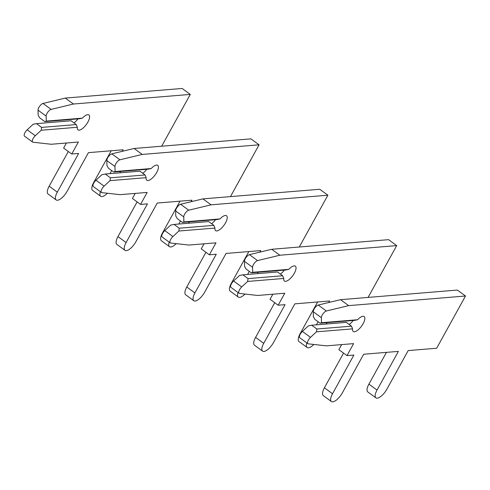 <?xml version="1.0" encoding="UTF-8"?>
<svg xmlns="http://www.w3.org/2000/svg" width="490" height="490" viewBox="0 0 490 490"><rect width="100%" height="100%" fill="white"/><g stroke="black" fill="none" stroke-linecap="round" stroke-linejoin="round"><path stroke-width="0.73" d="M161.669 146.21L190.267 94.411L73.42 104.027L51.119 109.399A4.618 1.776 126.2 0 0 46.997 113.411A4.618 1.776 126.2 0 0 46.14 116.093L46.262 121.11L44.823 121.612L79.46 118.758L82.387 118.133A9.243 3.559 -53.8 0 1 88.923 114.948A9.243 3.559 -53.8 0 1 86.332 124.509A9.243 3.559 -53.8 0 1 78.002 129.862A9.243 3.559 -53.8 0 1 77.347 127.265L76.25 124.564L41.619 127.412L41.221 130.236L35.286 135.755A4.618 1.776 126.2 0 0 33.124 138.541A4.618 1.776 126.2 0 0 32.622 142.088A4.618 1.776 126.2 0 0 32.995 142.229L51.211 144.262L78.363 142.026L71.742 154.019L78.645 153.45L57.287 192.141A10.168 3.914 126.2 0 0 56.179 199.938A10.168 3.914 126.2 0 0 67.081 191.333L88.433 152.647L123.155 149.787L122.31 151.318M41.619 127.412L36.456 123.633L33.106 124.288L27.164 129.807A4.618 1.776 126.2 0 0 25.002 132.594A4.618 1.776 126.2 0 0 24.5 136.14L32.622 142.088M190.267 94.411L182.145 88.463L65.305 98.08L42.998 103.451A4.618 1.776 126.2 0 0 38.882 107.463A4.618 1.776 126.2 0 0 38.024 110.146L38.147 115.162L39.666 117.827L44.823 121.612M76.25 124.564L71.093 120.785L36.456 123.633M77.971 118.88A9.243 3.559 -53.8 0 1 73.978 122.898M41.221 130.236L77.347 127.265M111.677 170.575L109.987 173.644M100.37 191.713A10.168 3.914 126.2 0 0 100.689 196.276A10.168 3.914 126.2 0 0 107.408 193.25M119.781 172.835L120.552 171.439M46.262 121.11L82.387 118.133M111.212 150.773L93.676 182.531A10.168 3.914 126.2 0 0 92.567 190.328L100.689 196.276M68.312 151.508L49.165 186.194A10.168 3.914 126.2 0 0 48.057 193.991L56.179 199.938M66.419 143.013L63.627 148.072L71.742 154.019M73.42 104.027L65.305 98.08M230.478 196.613L259.075 144.813L142.229 154.43L119.928 159.795A4.618 1.776 126.2 0 0 115.805 163.807A4.618 1.776 126.2 0 0 114.948 166.49L115.07 171.506L113.631 172.008L148.268 169.16L151.196 168.536A9.243 3.559 -53.8 0 1 157.731 165.351A9.243 3.559 -53.8 0 1 155.14 174.906A9.243 3.559 -53.8 0 1 146.81 180.259A9.243 3.559 -53.8 0 1 146.155 177.668L145.065 174.961L110.428 177.809L110.029 180.639L104.094 186.151A4.618 1.776 126.2 0 0 101.932 188.944A4.618 1.776 126.2 0 0 101.43 192.49A4.618 1.776 126.2 0 0 101.804 192.625L120.019 194.659L147.172 192.429L140.55 204.422L147.453 203.852L126.095 242.538A10.168 3.914 126.2 0 0 124.987 250.335A10.168 3.914 126.2 0 0 135.889 241.735L157.247 203.044L191.964 200.19L191.118 201.721M110.428 177.809L105.27 174.03L101.914 174.691L95.973 180.21A4.618 1.776 126.2 0 0 93.811 182.997A4.618 1.776 126.2 0 0 93.308 186.543L101.43 192.49M259.075 144.813L250.954 138.866L134.113 148.482L111.806 153.848A4.618 1.776 126.2 0 0 107.69 157.86A4.618 1.776 126.2 0 0 106.832 160.542L106.955 165.559L108.474 168.229L113.631 172.008M145.065 174.961L139.901 171.182L105.27 174.03M146.78 169.283A9.243 3.559 -53.8 0 1 142.786 173.295M110.029 180.639L146.155 177.668M180.485 220.978L178.795 224.04M169.179 242.109A10.168 3.914 126.2 0 0 169.497 246.672A10.168 3.914 126.2 0 0 176.216 243.653M188.589 223.238L189.361 221.841M115.07 171.506L151.196 168.536M180.02 201.169L162.49 232.928A10.168 3.914 126.2 0 0 161.375 240.725L169.497 246.672M137.12 201.911L117.974 236.59A10.168 3.914 126.2 0 0 116.865 244.388L124.987 250.335M135.228 193.409L132.435 198.475L140.55 204.422M142.229 154.43L134.113 148.482M299.286 247.009L327.884 195.21L211.043 204.826L188.736 210.198A4.618 1.776 126.2 0 0 184.62 214.21A4.618 1.776 126.2 0 0 183.756 216.886L183.879 221.909L182.439 222.411L217.076 219.557L220.004 218.932A9.243 3.559 -53.8 0 1 226.539 215.747A9.243 3.559 -53.8 0 1 223.948 225.308A9.243 3.559 -53.8 0 1 215.618 230.661A9.243 3.559 -53.8 0 1 214.963 228.064L213.873 225.363L179.236 228.211L178.844 231.035L172.903 236.554A4.618 1.776 126.2 0 0 170.74 239.341A4.618 1.776 126.2 0 0 170.238 242.887A4.618 1.776 126.2 0 0 170.612 243.028L188.828 245.061L215.98 242.826L209.359 254.818L216.262 254.249L194.904 292.94A10.168 3.914 126.2 0 0 193.795 300.738A10.168 3.914 126.2 0 0 204.698 292.132L226.055 253.446L260.772 250.586L259.927 252.117M179.236 228.211L174.079 224.432L170.722 225.088L164.787 230.606A4.618 1.776 126.2 0 0 162.625 233.393A4.618 1.776 126.2 0 0 162.117 236.94L170.238 242.887M327.884 195.21L319.762 189.263L202.921 198.879L180.614 204.25A4.618 1.776 126.2 0 0 176.498 208.262A4.618 1.776 126.2 0 0 175.641 210.945L175.763 215.961L177.282 218.626L182.439 222.411M213.873 225.363L208.709 221.584L174.079 224.432M215.588 219.679A9.243 3.559 -53.8 0 1 211.594 223.697M178.844 231.035L214.963 228.064M249.294 271.374L247.603 274.443M237.987 292.512A10.168 3.914 126.2 0 0 238.305 297.075A10.168 3.914 126.2 0 0 245.025 294.049M257.397 273.634L258.169 272.238M183.879 221.909L220.004 218.932M248.828 251.572L231.298 283.33A10.168 3.914 126.2 0 0 230.184 291.127L238.305 297.075M205.929 252.307L186.782 286.993A10.168 3.914 126.2 0 0 185.673 294.79L193.795 300.738M204.036 243.812L201.243 248.871L209.359 254.818M211.043 204.826L202.921 198.879M368.094 297.412L396.692 245.613L279.851 255.223L257.544 260.594A4.618 1.776 126.2 0 0 253.428 264.606A4.618 1.776 126.2 0 0 252.564 267.289L252.687 272.305L251.248 272.808L285.884 269.959L288.812 269.335A9.243 3.559 -53.8 0 1 295.348 266.15A9.243 3.559 -53.8 0 1 292.757 275.705A9.243 3.559 -53.8 0 1 284.427 281.058A9.243 3.559 -53.8 0 1 283.771 278.461L282.681 275.76L248.044 278.608L247.652 281.438L241.711 286.95A4.618 1.776 126.2 0 0 239.549 289.743A4.618 1.776 126.2 0 0 239.047 293.29A4.618 1.776 126.2 0 0 239.42 293.424L257.636 295.458L284.788 293.228L278.167 305.221L285.07 304.651L263.712 343.337A10.168 3.914 126.2 0 0 262.603 351.134A10.168 3.914 126.2 0 0 273.506 342.535L294.864 303.843L329.58 300.989L328.735 302.52M248.044 278.608L242.887 274.829L239.53 275.49L233.595 281.003A4.618 1.776 126.2 0 0 231.433 283.796A4.618 1.776 126.2 0 0 230.925 287.342L239.047 293.29M396.692 245.613L388.57 239.665L271.73 249.281L249.422 254.647A4.618 1.776 126.2 0 0 245.306 258.659A4.618 1.776 126.2 0 0 244.449 261.341L244.571 266.358L246.09 269.028L251.248 272.808M282.681 275.76L277.518 271.981L242.887 274.829M284.396 270.082A9.243 3.559 -53.8 0 1 280.403 274.094M247.652 281.438L283.771 278.461M318.102 321.777L316.411 324.839M306.795 342.908A10.168 3.914 126.2 0 0 307.114 347.471A10.168 3.914 126.2 0 0 313.833 344.452M326.205 324.037L326.977 322.641M252.687 272.305L288.812 269.335M317.636 301.969L300.107 333.727A10.168 3.914 126.2 0 0 298.992 341.524L307.114 347.471M274.743 302.704L255.59 337.39A10.168 3.914 126.2 0 0 254.482 345.187L262.603 351.134M272.844 294.208L270.051 299.274L278.167 305.221M279.851 255.223L271.73 249.281M320.056 323.204L354.693 320.356L357.62 319.731A9.243 3.559 -53.8 0 1 364.156 316.546A9.243 3.559 -53.8 0 1 361.565 326.107A9.243 3.559 -53.8 0 1 353.235 331.461A9.243 3.559 -53.8 0 1 352.579 328.863L351.489 326.162L316.852 329.01L316.46 331.834L310.519 337.353A4.618 1.776 126.2 0 0 308.357 340.14A4.618 1.776 126.2 0 0 307.855 343.686A4.618 1.776 126.2 0 0 308.228 343.827L326.444 345.86L353.596 343.625L346.981 355.618L353.878 355.048L332.52 393.74A10.168 3.914 126.2 0 0 331.412 401.537A10.168 3.914 126.2 0 0 342.314 392.931L363.672 354.246L398.388 351.385L377.031 390.077A10.168 3.914 126.2 0 0 375.922 397.874A10.168 3.914 126.2 0 0 386.824 389.268L408.182 350.583L436.67 348.237L465.5 296.009L348.66 305.625L326.352 310.997A4.618 1.776 126.2 0 0 322.236 315.009A4.618 1.776 126.2 0 0 321.379 317.685L321.501 322.708L320.056 323.204L314.899 319.425L313.38 316.76L313.257 311.738A4.618 1.776 126.2 0 1 314.115 309.061A4.618 1.776 126.2 0 1 318.231 305.05L340.538 299.678L457.378 290.062L465.5 296.009M316.852 329.01L311.695 325.231L308.339 325.887L302.404 331.405A4.618 1.776 126.2 0 0 300.241 334.192A4.618 1.776 126.2 0 0 299.733 337.739L307.855 343.686M351.489 326.162L346.326 322.377L311.695 325.231M353.204 320.478A9.243 3.559 -53.8 0 1 349.211 324.496M316.46 331.834L352.579 328.863M321.501 322.708L357.62 319.731M386.445 352.371L368.915 384.129A10.168 3.914 126.2 0 0 367.8 391.927L375.922 397.874M343.551 353.106L324.405 387.792A10.168 3.914 126.2 0 0 323.29 395.589L331.412 401.537M341.652 344.611L338.86 349.67L346.981 355.618M348.66 305.625L340.538 299.678M46.14 116.093L38.024 110.146M35.286 135.755L27.164 129.807M51.119 109.399L42.998 103.451M57.287 192.141L49.165 186.194M114.948 166.49L106.832 160.542M104.094 186.151L95.973 180.21M119.928 159.795L111.806 153.848M126.095 242.538L117.974 236.59M183.756 216.886L175.641 210.945M172.903 236.554L164.787 230.606M188.736 210.198L180.614 204.25M194.904 292.94L186.782 286.993M252.564 267.289L244.449 261.341M241.711 286.95L233.595 281.003M257.544 260.594L249.422 254.647M263.712 343.337L255.59 337.39M321.379 317.685L313.257 311.738M310.519 337.353L302.404 331.405M326.352 310.997L318.231 305.05M332.52 393.74L324.405 387.792M377.031 390.077L368.915 384.129"/></g></svg>
